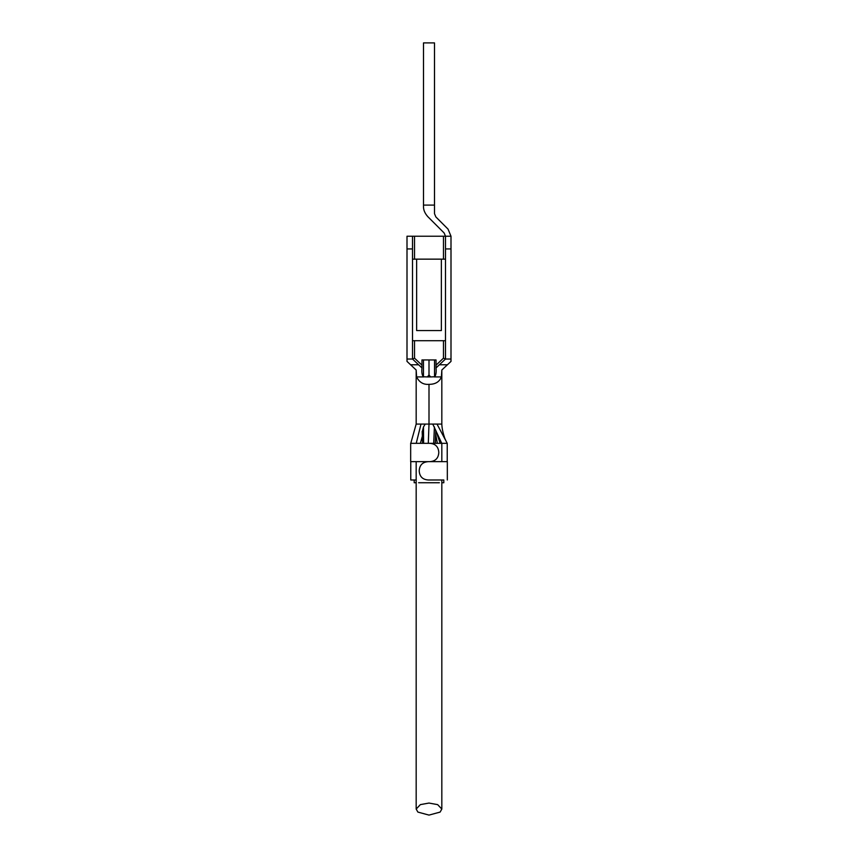 <?xml version="1.0" encoding="UTF-8"?>
<svg xmlns="http://www.w3.org/2000/svg" width="858" height="858" viewBox="0 0 858 858"><rect width="100%" height="100%" fill="white"/><g stroke="black" fill="none" stroke-linecap="round" stroke-linejoin="round"><path stroke-width="1.29" d="M412.505 259.148L416.634 259.148L416.634 330.566L441.366 330.566L441.366 259.148L445.495 259.148M416.634 259.148L441.366 259.148M412.505 340.701L414.521 340.701L414.521 358.161L412.505 359.03L412.505 248.938L407.003 248.938L407.003 361.411L410.585 364.768L418.607 364.768L412.505 359.03L407.003 359.03M428.303 443.329L429 424.088L437.012 424.088L447.233 443.329L447.233 461.658L429.751 461.658C435.414 461.282 438.438 458.226 438.803 452.498C438.438 446.771 435.424 443.725 429.751 443.329L410.767 443.329L416.173 424.088L429 424.088L429 384.341C423.412 384.792 419.283 382.314 416.602 376.93L416.173 370.023L410.585 364.768M429 803.056L420.345 804.632L416.173 809.073L417.889 812.086L429 815.1L440.111 812.086L441.827 809.073L437.655 804.632L429 803.056M416.237 479.987L410.767 479.987L410.767 461.658L429.74 461.658M416.173 461.658L416.173 482.732L414.189 482.732L414.189 479.987M428.26 461.658C422.586 462.044 419.562 465.09 419.197 470.827C419.562 476.544 422.576 479.601 428.249 479.987L443.811 479.987L443.811 482.732L441.827 482.732L441.827 809.073M418.629 482.732L439.371 482.732M440.143 443.329L436.861 433.376M435.789 430.308L435.242 443.329M447.233 443.329L441.763 443.329L432.764 424.088M423.455 376.78L427.466 376.93L429 374.892L430.523 376.93L434.545 376.78L434.545 359.952L421.943 359.952L421.964 367.921C421.546 372.415 422.05 375.375 423.455 376.78L423.455 359.952M429 374.892L429 359.952M434.545 359.952L436.057 359.952L436.036 367.921L439.393 364.768L436.057 367.91M436.057 365.143L443.479 358.161L445.495 359.03L450.997 359.03L450.997 361.411L441.827 370.023L441.827 424.088C441.934 428.099 442.932 432.882 444.83 438.459L446.149 441.291M437.012 424.088L441.827 424.088M423.498 42.9L434.502 42.9L434.502 205.094L423.498 205.094L423.498 42.9M447.415 364.768L439.393 364.768L445.495 359.03L445.495 248.938L450.997 248.938L450.997 359.03M445.495 248.938L445.495 236.24L450.997 236.24L450.997 248.938M434.502 205.094L434.502 213.674L435.843 216.913L448.037 229.118L450.997 236.24M412.505 248.938L412.505 236.24L445.495 236.24L444.154 233.001L427.799 216.645C424.807 213.277 423.369 209.824 423.498 206.285L423.498 205.094M434.545 376.78C435.939 375.461 436.432 372.501 436.036 367.921M441.827 370.023L441.398 376.93C439.414 381.907 435.285 384.373 429 384.341M425.236 424.088L423.487 426.93L422.211 431.971M429 443.329L441.763 443.329M420.377 443.329L422.351 436.218M416.237 443.329L420.999 424.088M416.173 370.023L416.173 424.088M421.943 367.91L418.607 364.768L421.964 367.921M414.521 340.701L445.495 340.701M412.505 236.24L407.003 236.24L407.003 248.938M437.365 443.329L435.703 434.384M434.416 426.909L433.687 443.329M427.466 376.93L430.523 376.93M441.398 376.93L434.277 376.93M422.19 431.402L422.597 443.329M423.487 426.93L423.616 443.329M423.723 376.93L416.602 376.93M414.521 358.161L421.943 365.143M443.479 358.161L443.479 340.701M414.521 236.24L414.521 259.148M443.479 259.148L443.479 236.24M416.173 482.732L416.173 809.073M441.827 482.732L441.827 479.987M435.81 431.242L435.403 443.329M441.827 443.329L441.827 461.658M410.671 461.658L410.671 443.329M447.329 461.658L447.329 479.987M422.586 443.329L422.2 431.692"/></g></svg>
